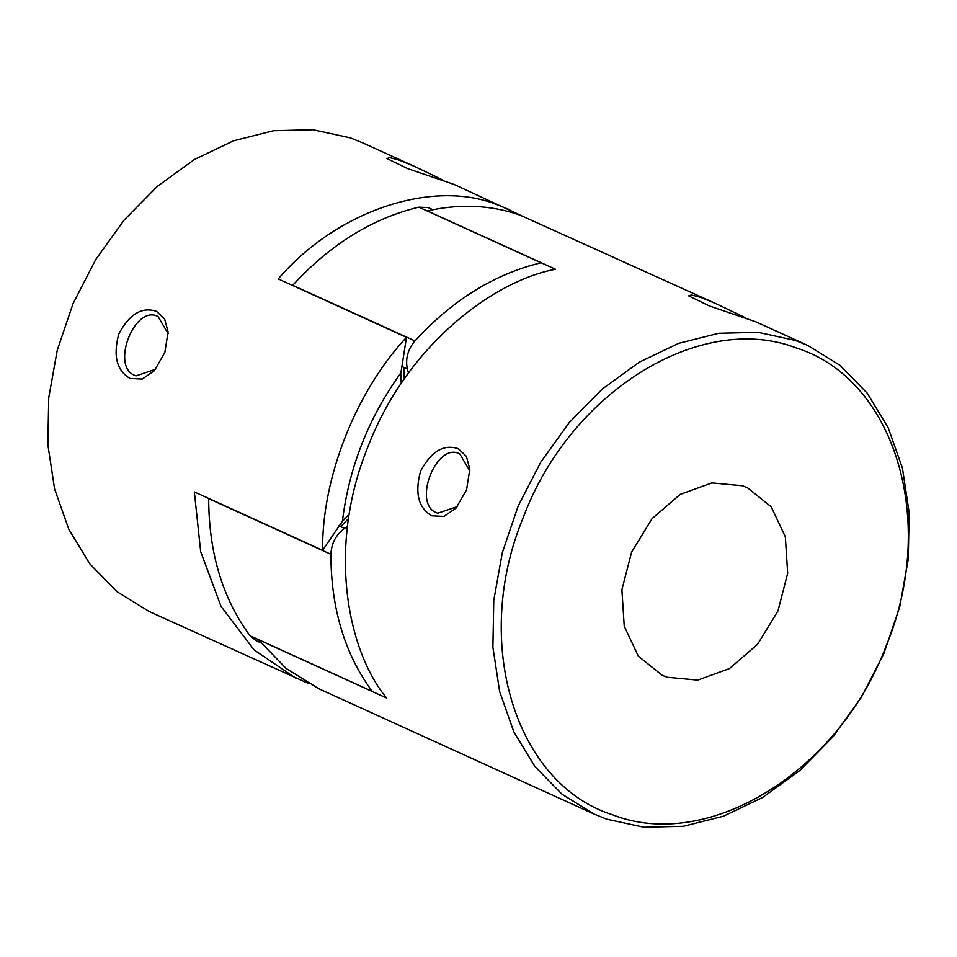 <?xml version="1.0" encoding="UTF-8"?>
<svg xmlns="http://www.w3.org/2000/svg" width="957" height="957" viewBox="0 0 957 957"><rect width="100%" height="100%" fill="white"/><g stroke="black" fill="none" stroke-linecap="round" stroke-linejoin="round"><path stroke-width="1.44" d="M155.584 369.258L135.966 375.886L134.889 375.443C110.246 366.375 134.865 303.871 158.072 316.588L168.157 333.67M156.996 316.157L158.072 316.588M130.068 378.434C116.682 370.61 112.926 355.789 118.812 333.945C129.374 314.075 141.935 306.539 156.493 311.348L164.628 318.98L168.085 331.828L164.843 352.487L154.316 370.742L142.198 379.08L130.068 378.434M520.871 215.397L454.132 184.462L407.61 168.599L386.951 158.539L389.631 157.57L399.296 160.154L414.537 166.434L443.869 180.514M362.667 142.832L350.274 137.832L312.987 129.733L273.606 130.702L233.58 140.775L194.367 159.52L157.438 186.292L124.111 220.074L95.664 259.658L73.091 303.548L57.264 350.154L48.735 397.753L47.85 444.598L54.597 488.967L68.784 529.221L89.826 563.888L117.005 591.677L149.292 611.583L307.903 683.226M509.758 209.786L497.365 204.786C432.313 178.516 336.206 211.054 278.26 278.942L406.486 337.319C355.837 391.569 321.827 477.914 322.605 550.275L342.403 521.338C349.03 467.303 368.529 417.79 400.911 372.823L401.222 383.386M322.605 550.275L194.367 491.91L200.671 551.627L221.007 606.355L254.167 649.982L296.371 678.549M349.197 514.292L342.403 521.338M400.911 372.823L406.486 337.319M403.806 367.344L404.261 378.96M348.539 518.538L340.692 526.625M807.708 345.417L795.315 340.417L758.028 332.318L718.647 333.287L678.621 343.36L639.408 362.105L602.479 388.877L569.152 422.659L540.705 462.243L518.132 506.133L502.305 552.739L493.776 600.35L492.891 647.183L499.638 691.564L513.813 731.806L534.867 766.473L562.046 794.262L594.333 814.168L606.726 819.168L644.013 827.267L683.394 826.298L723.42 816.225L762.633 797.48L799.562 770.708L832.889 736.926L861.336 697.342L883.909 653.452L899.736 606.846L908.265 559.247L909.15 512.402L902.403 468.033L888.216 427.779L867.174 393.112L839.995 365.323L807.708 345.417L755.851 321.803L709.34 305.941L688.669 295.892L691.349 294.923L701.026 297.495L716.255 303.776L745.599 317.856M457.314 506.612L437.684 513.227L436.607 512.796C411.965 503.717 436.583 441.225 459.803 453.929L469.875 471.011M458.726 453.498L459.803 453.929M431.786 515.787C418.4 507.964 414.644 493.13 420.53 471.287C431.093 451.417 443.653 443.881 458.224 448.689L466.358 456.322L469.815 469.169L466.561 489.84L456.034 508.083L443.916 516.433L431.786 515.787M612.851 814.897C708.587 852.292 839.708 771.043 886.326 645.449C937.956 521.625 894.998 379.068 796.726 348.121C700.991 310.726 569.87 391.975 523.252 517.57C471.622 641.393 514.579 783.95 612.851 814.897M716.255 303.776L519.986 215.086C490.833 204.965 459.946 203.566 427.324 210.899L555.55 269.276C494.721 280.281 407.036 344.448 367.739 447.254C326.337 549.318 348.252 652.1 386.652 698.048L258.426 639.683L285.976 668.345L319.004 688.849L594.321 814.18M742.512 485.761L711.841 482.914L680.152 494.434L652.04 518.658L631.632 552.045L621.894 589.727L624.239 626.213L638.331 656.179L662.112 675.259L667.077 677.257L697.737 680.116L729.437 668.584L757.537 644.36L777.945 610.973L787.683 573.291L785.338 536.805L771.246 506.839L747.465 487.759L742.512 485.761M541.219 262.756L541.028 262.792C494.53 273.977 452.494 300.02 414.943 340.919C407.79 349.556 405.254 358.899 407.347 368.959L408.46 373.063M432.935 209.703L428.126 207.585L418.831 207.167C372.321 218.352 330.297 244.394 292.746 285.294L292.591 285.473M347.451 526.47L344.544 528.384C336.003 534.7 331.457 543.325 330.895 554.282C331.002 608.449 344.771 654.145 372.213 691.373L372.321 691.528M208.698 498.43L208.698 498.657C208.805 552.823 222.574 598.52 250.016 635.747L256.081 640.688L260.902 642.877M541.028 262.792L418.831 207.167M414.943 340.919L292.746 285.294M407.347 368.959L401.533 366.316M344.544 528.384L338.922 525.824M330.895 554.282L208.698 498.657M372.213 691.373L250.016 635.747M362.679 142.82L414.537 166.434"/></g></svg>
